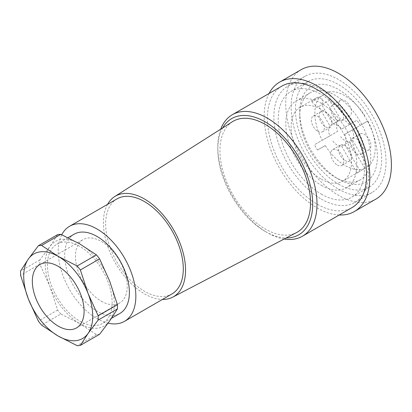 <?xml version="1.0" encoding="UTF-8"?>
<svg xmlns="http://www.w3.org/2000/svg" width="412" height="412" viewBox="0 0 412 412"><rect width="100%" height="100%" fill="white"/><g stroke="black" fill="none" stroke-linecap="round" stroke-linejoin="round"><path stroke-width="0.31" stroke-dasharray="2.06 1.54" d="M321.314 179.194A42.699 24.653 -120 0 0 342.66 181.306A42.699 24.653 -120 0 0 342.66 132.005A42.699 24.653 -120 0 0 299.967 107.352A42.699 24.653 -120 0 0 293.421 141.568A42.699 24.653 -120 0 0 321.314 179.194M367.854 166.633A42.699 24.653 -120 0 0 367.854 120.979L360.088 125.464A42.699 24.653 -120 0 0 357.039 120.18L341.651 129.064A12.2 7.045 -120 0 0 332.891 124.007L321.762 104.73A9.152 5.284 -120 0 0 320.963 96.362A42.699 24.653 -120 0 0 315.922 98.138A42.699 24.653 -120 0 0 311.863 101.615L319.63 97.134A42.699 24.653 -120 0 0 322.215 140.286L314.454 144.772A42.699 24.653 -120 0 0 317.503 150.05L325.264 145.57A42.699 24.653 -120 0 0 345.035 165.495A42.699 24.653 -120 0 0 364.805 168.395L357.039 172.88A42.699 24.653 -120 0 0 358.62 172.092A42.699 24.653 -120 0 0 360.088 171.119L344.7 144.463A12.2 7.045 -120 0 0 344.7 134.348L352.466 129.868A12.2 7.045 -120 0 1 352.466 139.982L367.854 166.633L360.088 171.119M341.651 129.064L357.039 120.18M364.805 115.7A42.699 24.653 -120 0 0 328.724 91.881L320.963 96.362M325.264 145.57L317.503 150.05M321.762 104.73L329.523 100.25L340.652 119.526L332.891 124.007M337.603 121.288L326.474 102.006L318.713 106.492L329.842 125.768L337.603 121.288A12.2 7.045 -120 0 0 337.603 131.402L322.215 140.286M319.63 97.134A9.152 5.284 -120 0 0 326.474 102.006M325.624 126.901A9.152 5.284 -120 0 0 330.203 127.354A9.152 5.284 -120 0 0 330.203 116.787A9.152 5.284 -120 0 0 321.051 111.503A9.152 5.284 -120 0 0 319.65 118.836A9.152 5.284 -120 0 0 325.624 126.901M364.805 168.395L349.417 141.743A12.2 7.045 -120 0 1 340.652 136.686M345.035 160.515A9.152 5.284 -120 0 0 349.608 160.968A9.152 5.284 -120 0 0 349.608 150.406A9.152 5.284 -120 0 0 340.461 145.122A9.152 5.284 -120 0 0 339.055 152.455A9.152 5.284 -120 0 0 345.035 160.515M367.854 120.979L352.466 129.868M364.445 149.309A9.152 5.284 -120 0 0 369.018 149.762A9.152 5.284 -120 0 0 369.018 139.199A9.152 5.284 -120 0 0 359.867 133.915A9.152 5.284 -120 0 0 358.466 141.249A9.152 5.284 -120 0 0 364.445 149.309M99.616 334.266A54.894 31.693 -120 0 1 96.408 334.554L79.784 323.621A48.796 28.171 -120 0 0 109.664 320.948A48.796 28.171 -120 0 0 109.664 281.108A48.796 28.171 -120 0 0 79.784 243.935A48.796 28.171 -120 0 0 49.904 246.603L57.639 234.619M60.842 314.016A54.894 31.693 -120 0 1 57.639 310.03L49.904 286.443A48.796 28.171 -120 0 0 79.784 323.621L60.842 314.016L41.591 325.135M39.856 264.195A54.894 31.693 -120 0 1 39.856 259.921L49.904 246.603A48.796 28.171 -120 0 0 49.904 286.443L39.856 264.195L20.6 275.314M96.408 334.554L77.157 345.668M57.639 310.03L38.383 321.144M39.856 259.921L20.6 271.034M329.523 100.25A9.152 5.284 -120 0 0 328.724 91.881M349.417 124.584A12.2 7.045 -120 0 0 340.652 119.526M345.035 115.695A9.152 5.284 -120 0 0 349.608 116.148A9.152 5.284 -120 0 0 349.608 105.58A9.152 5.284 -120 0 0 340.461 100.301A9.152 5.284 -120 0 0 339.055 107.63A9.152 5.284 -120 0 0 345.035 115.695M321.314 185.318A50.197 28.979 -120 0 0 346.41 187.8A50.197 28.979 -120 0 0 346.41 129.842A50.197 28.979 -120 0 0 296.213 100.858A50.197 28.979 -120 0 0 288.518 141.079A50.197 28.979 -120 0 0 321.314 185.318M335.244 177.273A50.197 28.979 -120 0 0 360.34 179.761A50.197 28.979 -120 0 0 360.34 121.797A50.197 28.979 -120 0 0 310.143 92.818A50.197 28.979 -120 0 0 299.745 115.798A50.197 28.979 -120 0 0 335.239 177.273A50.197 28.979 -120 0 0 335.244 177.273L338.566 179.194A54.894 31.693 -120 0 0 377.382 156.781A54.894 31.693 -120 0 0 338.566 89.548A54.894 31.693 -120 0 0 299.745 111.956A54.894 31.693 -120 0 0 338.566 179.189A54.894 31.693 -120 0 0 338.566 179.194L335.239 177.273M338.566 184.174A60.997 35.216 -120 0 0 369.064 187.192A60.997 35.216 -120 0 0 369.064 116.761A60.997 35.216 -120 0 0 308.068 81.545A60.997 35.216 -120 0 0 298.715 130.424A60.997 35.216 -120 0 0 338.566 184.174M321.314 194.134A60.997 35.216 -120 0 0 351.812 197.152A60.997 35.216 -120 0 0 351.812 126.721A60.997 35.216 -120 0 0 290.815 91.505A60.997 35.216 -120 0 0 281.468 140.384A60.997 35.216 -120 0 0 321.314 194.134M321.314 199.114A67.094 38.738 -120 0 0 354.861 202.436A67.094 38.738 -120 0 0 354.861 124.96A67.094 38.738 -120 0 0 287.767 86.221A67.094 38.738 -120 0 0 277.482 139.987A67.094 38.738 -120 0 0 321.314 199.114M338.566 189.154A67.094 38.738 -120 0 0 372.113 192.476A67.094 38.738 -120 0 0 372.113 115A67.094 38.738 -120 0 0 305.019 76.261A67.094 38.738 -120 0 0 294.734 130.027A67.094 38.738 -120 0 0 338.566 189.154M301.208 69.659A74.721 43.142 -120 0 0 289.754 129.533A74.721 43.142 -120 0 0 338.566 195.376A74.721 43.142 -120 0 0 375.924 199.078M269.057 93.503A74.721 43.142 -120 0 0 316.998 207.828A74.721 43.142 -120 0 0 339.2 214.997M281.926 86.072A70.143 40.5 -120 0 0 271.173 142.279A70.143 40.5 -120 0 0 316.998 204.095A70.143 40.5 -120 0 0 352.075 207.566M220.714 129.167A70.143 40.5 -120 0 0 217.799 146.821A70.143 40.5 -120 0 0 267.398 232.728A70.143 40.5 -120 0 0 284.141 239.032M222.691 127.911A67.094 38.738 -120 0 0 217.799 149.309A67.094 38.738 -120 0 0 265.24 231.482L267.398 232.728L265.246 231.482A67.094 38.738 -120 0 0 286.222 237.951M232.44 121.71A64.045 36.977 -120 0 0 223.623 173.277A64.045 36.977 -120 0 0 265.246 228.995A64.045 36.977 -120 0 0 296.465 232.605M107.547 204.357A58.082 33.532 -120 0 0 144.478 293.849A58.082 33.532 -120 0 0 162.441 299.442M117.029 198.883A54.894 31.693 -120 0 0 108.614 242.874A54.894 31.693 -120 0 0 144.478 291.248A54.894 31.693 -120 0 0 171.928 293.967M61.759 234.747A54.894 31.693 -120 0 0 97.036 318.636A54.894 31.693 -120 0 0 108.083 323.163M74.16 234.196A45.747 26.414 -120 0 0 67.151 270.854A45.747 26.414 -120 0 0 97.036 311.168A45.747 26.414 -120 0 0 119.907 313.434M79.784 321.128A45.747 26.414 -120 0 0 102.655 323.394A45.747 26.414 -120 0 0 102.655 270.571A45.747 26.414 -120 0 0 56.907 244.156A45.747 26.414 -120 0 0 49.898 280.814A45.747 26.414 -120 0 0 79.784 321.128M337.274 164.996A9.152 5.284 -120 0 0 341.847 165.449A9.152 5.284 -120 0 0 341.847 154.886A9.152 5.284 -120 0 0 332.695 149.602A9.152 5.284 -120 0 0 331.294 156.936A9.152 5.284 -120 0 0 337.274 164.996M337.274 120.175A9.152 5.284 -120 0 0 341.847 120.628A9.152 5.284 -120 0 0 341.847 110.066A9.152 5.284 -120 0 0 332.695 104.782A9.152 5.284 -120 0 0 331.294 112.11A9.152 5.284 -120 0 0 337.274 120.175M356.679 153.794A9.152 5.284 -120 0 0 361.257 154.248A9.152 5.284 -120 0 0 361.257 143.68A9.152 5.284 -120 0 0 352.106 138.396A9.152 5.284 -120 0 0 350.705 145.73A9.152 5.284 -120 0 0 356.679 153.794M317.863 131.382A9.152 5.284 -120 0 0 322.436 131.835A9.152 5.284 -120 0 0 322.436 121.267A9.152 5.284 -120 0 0 313.29 115.988A9.152 5.284 -120 0 0 311.884 123.317A9.152 5.284 -120 0 0 317.863 131.382M329.842 125.768A12.2 7.045 -120 0 0 329.842 135.883L337.603 131.402M332.891 141.167A12.2 7.045 -120 0 0 341.651 146.224L349.417 141.743M344.7 144.463L352.466 139.982M329.842 135.883L314.454 144.772M341.651 146.224L357.039 172.88M344.7 134.348L360.088 125.464M311.863 101.615A9.152 5.284 -120 0 0 318.713 106.492M101.347 301.208A36.596 21.13 -120 0 0 119.645 303.021A36.596 21.13 -120 0 0 125.258 273.692A36.596 21.13 -120 0 0 101.347 241.442A36.596 21.13 -120 0 0 83.049 239.63A36.596 21.13 -120 0 0 77.441 268.959A36.596 21.13 -120 0 0 101.347 301.208M315.922 98.138L299.967 107.352M358.62 172.092L342.66 181.306M310.143 92.818L296.213 100.858M360.34 179.761L346.41 187.8M299.745 115.798L299.745 111.956M308.068 81.545L290.815 91.505M369.064 187.192L351.812 197.152M305.019 76.261L287.767 86.221M372.113 192.476L354.861 202.436M217.799 149.309L217.799 146.821M68.062 237.719L56.907 244.156M111.503 318.285L102.655 323.394M341.847 165.449L349.608 160.968M332.695 149.602L340.461 145.122M341.847 120.628L349.608 116.148M332.695 104.782L340.461 100.301M361.257 154.248L369.018 149.762M352.106 138.396L359.867 133.915M322.436 131.835L330.203 127.354M313.29 115.988L321.051 111.503M76.514 327.921L119.645 303.021M39.918 264.53L83.049 239.63"/><path stroke-width="0.62" d="M80.366 345.385L99.616 334.266L109.664 320.948L117.399 308.969A54.894 31.693 -120 0 0 117.399 304.689L109.664 281.108L99.616 258.86A54.894 31.693 -120 0 0 96.408 254.868L79.784 243.935L60.842 234.335A54.894 31.693 -120 0 0 57.639 234.619L38.383 245.737L28.335 259.055A48.796 28.171 -120 0 0 28.335 298.896A48.796 28.171 -120 0 0 58.216 336.068A48.796 28.171 -120 0 0 88.101 333.401A48.796 28.171 -120 0 0 88.101 293.555A48.796 28.171 -120 0 0 58.216 256.382A48.796 28.171 -120 0 0 28.335 259.055L20.6 271.034A54.894 31.693 -120 0 0 20.6 275.314L28.335 298.896L38.383 321.144A54.894 31.693 -120 0 0 41.591 325.135L58.216 336.068L77.157 345.668A54.894 31.693 -120 0 0 80.366 345.385L88.101 333.401L98.149 320.083A54.894 31.693 -120 0 0 98.149 315.808L88.101 293.555L80.366 269.973A54.894 31.693 -120 0 0 77.157 265.982L58.216 256.382L41.591 245.449A54.894 31.693 -120 0 0 38.383 245.737M96.408 254.868L77.157 265.982M99.616 258.86L80.366 269.973M60.842 234.335L41.591 245.449M339.2 214.997A74.721 43.142 -120 0 0 354.361 211.531L375.924 199.078A74.721 43.142 -120 0 0 375.924 112.8A74.721 43.142 -120 0 0 301.208 69.659L279.64 82.112A74.721 43.142 -120 0 0 269.057 93.503M354.361 211.531A74.721 43.142 -120 0 0 354.361 125.248A74.721 43.142 -120 0 0 279.64 82.112M284.141 239.032A70.143 40.5 -120 0 0 302.47 236.205L352.075 207.566A70.143 40.5 -120 0 0 352.075 126.572A70.143 40.5 -120 0 0 281.926 86.072L232.327 114.711A70.143 40.5 -120 0 0 220.714 129.167M302.47 236.205A70.143 40.5 -120 0 0 302.475 155.206A70.143 40.5 -120 0 0 232.327 114.711M286.222 237.951A67.094 38.738 -120 0 0 298.793 157.333A67.094 38.738 -120 0 0 222.691 127.911M162.441 299.442A58.082 33.532 -120 0 0 172.793 297.124L296.465 232.605A64.045 36.977 -120 0 0 297.268 158.213A64.045 36.977 -120 0 0 232.44 121.71L114.732 196.555A58.082 33.532 -120 0 0 107.547 204.357M172.793 297.124A58.082 33.532 -120 0 0 173.519 229.659A58.082 33.532 -120 0 0 114.732 196.555M108.083 323.163A54.894 31.693 -120 0 0 124.481 321.355L171.928 293.967A54.894 31.693 -120 0 0 171.928 230.576A54.894 31.693 -120 0 0 117.029 198.883L69.587 226.276A54.894 31.693 -120 0 0 61.759 234.747M124.481 321.355A54.894 31.693 -120 0 0 124.481 257.969A54.894 31.693 -120 0 0 69.587 226.276M111.503 318.285L119.907 313.434A45.747 26.414 -120 0 0 119.907 260.611A45.747 26.414 -120 0 0 74.16 234.196L68.062 237.719M117.399 308.969L98.149 320.083M117.399 304.689L98.149 315.808M58.216 266.343A36.596 21.13 60 0 1 82.127 298.597A36.596 21.13 60 0 1 76.514 327.921A36.596 21.13 60 0 1 39.918 306.791A36.596 21.13 60 0 1 39.918 264.53A36.596 21.13 60 0 1 58.216 266.343"/></g></svg>
